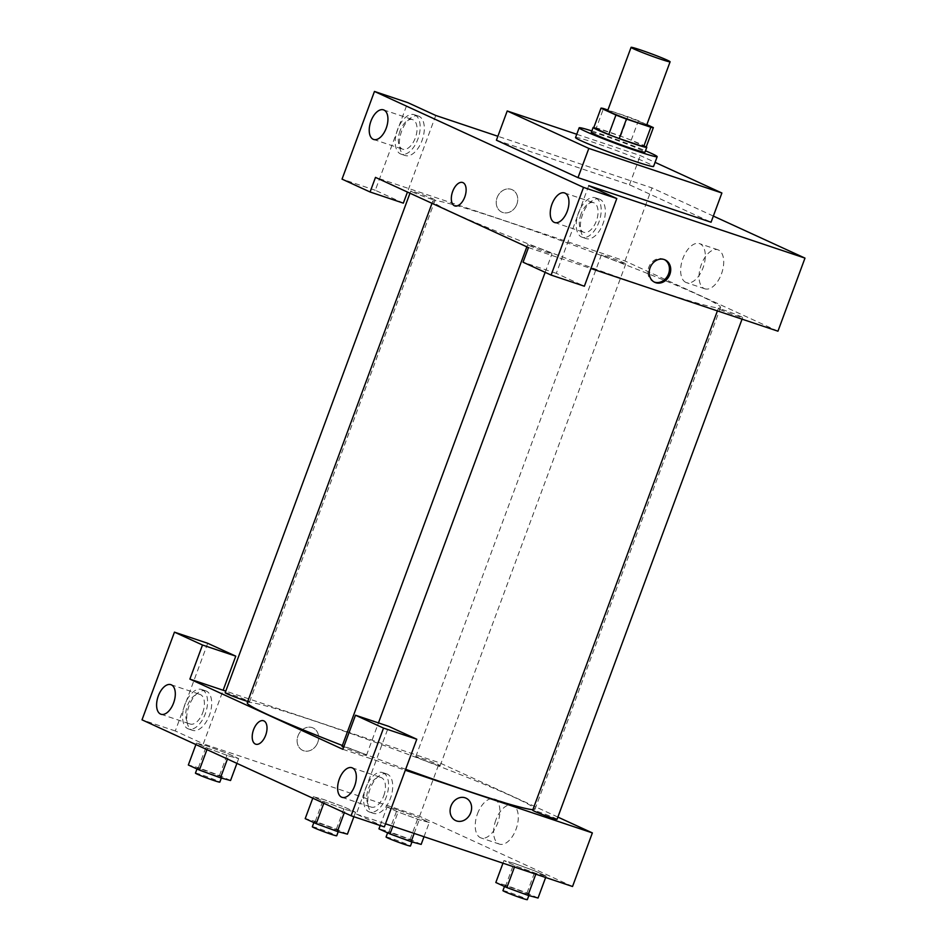 <?xml version="1.0" encoding="UTF-8"?>
<svg xmlns="http://www.w3.org/2000/svg" width="947" height="947" viewBox="0 0 947 947"><rect width="100%" height="100%" fill="white"/><g stroke="black" fill="none" stroke-linecap="round" stroke-linejoin="round"><path stroke-width="0.71" stroke-dasharray="4.74 3.55" d="M607.666 110.681A20.798 1.006 -159.7 0 1 627.518 116.943A20.798 1.006 -159.7 0 1 646.683 125.111M646.86 124.613L638.396 120.731A27.937 1.361 -159.7 0 0 627.897 116.718L607.903 110.018M593.769 127.667A27.937 1.361 -159.7 0 1 596.29 128.023L603.499 108.538M646.15 147.081L631.199 140.215A27.937 1.361 -159.7 0 0 620.687 136.202L596.29 128.023M646.268 146.785A28.599 1.385 20.3 0 0 620.439 136.072A28.599 1.385 20.3 0 0 593.864 127.407M591.342 132.32A28.599 1.385 -159.7 0 1 618.64 140.949A28.599 1.385 -159.7 0 1 644.978 152.171M631.199 140.215L638.396 120.731M620.687 136.202L627.897 116.718M591.851 130.946A41.597 2.024 -159.7 0 1 645.487 150.798M575.539 137.552A41.597 2.024 -159.7 0 1 615.254 150.1A41.597 2.024 -159.7 0 1 653.572 166.423M576.759 134.273L640.29 155.568L655.075 162.351M496.417 140.203L629.483 184.795L711.067 222.225M629.483 184.795L640.29 155.568M713.351 216.07L652.01 187.92L497.873 136.273M419.048 116.327A20.798 11.175 -71.5 0 0 418.444 116.09A20.798 11.175 -71.5 0 0 401.244 132.26A20.798 11.175 -71.5 0 0 405.233 155.533A20.798 11.175 -71.5 0 0 422.244 139.931A20.798 11.175 -71.5 0 0 419.048 116.327M435.774 115.463L407.447 192.052M403.339 203.143L375.296 190.276L407.731 102.596M414.893 114.942A20.798 11.175 108.5 0 1 418.089 138.534A20.798 11.175 108.5 0 1 401.078 154.148A20.798 11.175 108.5 0 1 397.089 130.875A20.798 11.175 108.5 0 1 414.289 114.705A20.798 11.175 108.5 0 1 414.893 114.942M400.036 130.911A15.602 8.381 -71.5 0 0 402.724 149.212A15.602 8.381 -71.5 0 0 415.626 137.09A15.602 8.381 -71.5 0 0 412.643 119.63A15.602 8.381 -71.5 0 0 400.036 130.911M375.296 190.276L342.033 179.125M777.949 331.19L624.973 260.981L375.486 177.385M600.067 199.403A20.798 11.175 -71.5 0 0 599.475 199.166A20.798 11.175 -71.5 0 0 582.263 215.336A20.798 11.175 -71.5 0 0 586.252 238.608A20.798 11.175 -71.5 0 0 603.263 223.007A20.798 11.175 -71.5 0 0 600.067 199.403M588.75 185.659L556.315 273.34L584.358 286.219M595.912 198.006A20.798 11.175 108.5 0 1 599.108 221.61A20.798 11.175 108.5 0 1 582.097 237.212A20.798 11.175 108.5 0 1 578.108 213.939A20.798 11.175 108.5 0 1 595.32 197.769A20.798 11.175 108.5 0 1 595.912 198.006M581.056 213.986A15.602 8.381 -71.5 0 0 583.754 232.287A15.602 8.381 -71.5 0 0 596.35 221.006A15.602 8.381 -71.5 0 0 593.662 202.705A15.602 8.381 -71.5 0 0 581.056 213.986M556.315 273.34L523.052 262.201M528.462 247.581L590.916 268.51M516.861 204.232A12.347 10.393 114.7 0 0 512.138 189.696A12.347 10.393 114.7 0 0 497.53 196.585A12.347 10.393 114.7 0 0 501.839 212.14A12.347 10.393 114.7 0 0 516.861 204.232A12.347 10.393 -65.3 0 1 501.839 212.14A12.347 10.393 -65.3 0 1 497.53 196.585A12.347 10.393 -65.3 0 1 512.138 189.696A12.347 10.393 -65.3 0 1 516.861 204.232M624.973 260.981L652.01 187.92M704.248 288.563A20.574 11.056 -71.5 0 0 704.84 288.799A20.574 11.056 -71.5 0 0 721.851 272.807A20.574 11.056 -71.5 0 0 717.909 249.795A20.574 11.056 -71.5 0 0 701.088 265.219A20.574 11.056 -71.5 0 0 704.248 288.563M685.853 282.395A20.574 11.056 108.5 0 1 682.692 259.064A20.574 11.056 108.5 0 1 699.513 243.628A20.574 11.056 108.5 0 1 703.455 266.64A20.574 11.056 108.5 0 1 686.445 282.632A20.574 11.056 108.5 0 1 685.853 282.395M454.797 205.925L454.809 205.925A12.347 6.641 -71.5 0 0 464.788 197A12.347 6.641 -71.5 0 0 462.657 182.511L462.657 182.511M664.463 259.632A12.347 10.393 114.7 0 0 663.823 259.3A12.347 10.393 114.7 0 0 648.802 267.22A12.347 10.393 114.7 0 0 653.525 281.756A12.347 10.393 114.7 0 0 654.176 282.028M720.063 309.551A12.998 0.627 20.3 0 0 733.665 314.866A12.998 0.627 20.3 0 0 742.649 317.553A12.998 0.627 20.3 0 0 730.682 312.451A12.998 0.627 20.3 0 0 718.264 308.533A12.998 0.627 20.3 0 0 720.063 309.551M529.456 245.675A12.998 0.627 20.3 0 0 543.057 250.991A12.998 0.627 20.3 0 0 552.042 253.678A12.998 0.627 20.3 0 0 540.062 248.576A12.998 0.627 20.3 0 0 527.657 244.657A12.998 0.627 20.3 0 0 529.456 245.675M603.192 255.915A12.998 0.627 20.3 0 0 616.793 261.23A12.998 0.627 20.3 0 0 625.778 263.917A12.998 0.627 20.3 0 0 613.81 258.815A12.998 0.627 20.3 0 0 601.392 254.897A12.998 0.627 20.3 0 0 603.192 255.915M412.572 192.052A12.998 0.627 20.3 0 0 426.174 197.367A12.998 0.627 20.3 0 0 435.158 200.042A12.998 0.627 20.3 0 0 423.191 194.94A12.998 0.627 20.3 0 0 410.785 191.022A12.998 0.627 20.3 0 0 412.572 192.052M454.051 213.182A153.39 7.446 20.3 0 0 614.544 275.897A153.39 7.446 20.3 0 0 720.584 307.503A153.39 7.446 20.3 0 0 579.304 247.297A153.39 7.446 20.3 0 0 432.85 201.06A153.39 7.446 20.3 0 0 454.051 213.182M247.25 702.792A153.39 7.446 -159.7 0 1 393.703 749.03A153.39 7.446 -159.7 0 1 534.996 809.235A153.39 7.446 -159.7 0 1 532.889 809.673M405.671 769.284A153.39 7.446 -159.7 0 1 342.388 745.502M557.061 819.273A12.998 0.627 20.3 0 0 550.917 816.421A12.998 0.627 20.3 0 0 538.488 811.839A12.998 0.627 20.3 0 0 532.676 810.253M225.185 692.742A12.998 0.627 -159.7 0 1 237.59 696.661A12.998 0.627 -159.7 0 1 249.57 701.763A12.998 0.627 -159.7 0 1 247.759 701.443M342.056 746.378A12.998 0.627 -159.7 0 1 354.474 750.296A12.998 0.627 -159.7 0 1 366.442 755.398A12.998 0.627 -159.7 0 1 360.629 753.812A12.998 0.627 -159.7 0 1 343.856 747.408A12.998 0.627 -159.7 0 1 343.607 747.29M417.591 757.647A12.998 0.627 -159.7 0 1 415.804 756.617A12.998 0.627 -159.7 0 1 428.21 760.536A12.998 0.627 -159.7 0 1 440.189 765.638A12.998 0.627 -159.7 0 1 434.365 764.051A12.998 0.627 -159.7 0 1 417.591 757.647M342.861 749.314L405.316 770.242M557.866 817.083L439.384 762.714L225.777 691.132M255.69 744.188L255.702 744.188A12.347 6.641 -71.5 0 0 265.681 735.251A12.347 6.641 -71.5 0 0 263.538 720.762L263.538 720.762M202.705 712.724A15.602 8.381 -71.5 0 0 200.018 694.423A15.602 8.381 -71.5 0 0 187.411 705.704A15.602 8.381 -71.5 0 0 190.098 724.005A15.602 8.381 -71.5 0 0 202.705 712.724M202.267 689.736A20.798 11.175 108.5 0 1 205.463 713.34A20.798 11.175 108.5 0 1 188.453 728.941A20.798 11.175 108.5 0 1 184.464 705.669A20.798 11.175 108.5 0 1 201.664 689.499A20.798 11.175 108.5 0 1 202.267 689.736M206.422 691.132A20.798 11.175 -71.5 0 0 205.83 690.896A20.798 11.175 -71.5 0 0 188.619 707.066A20.798 11.175 -71.5 0 0 192.608 730.338A20.798 11.175 -71.5 0 0 209.618 714.725A20.798 11.175 -71.5 0 0 206.422 691.132M383.736 795.8A15.602 8.381 -71.5 0 0 381.037 777.499A15.602 8.381 -71.5 0 0 368.134 789.632A15.602 8.381 -71.5 0 0 371.129 807.081A15.602 8.381 -71.5 0 0 383.736 795.8M383.286 772.811A20.798 11.175 108.5 0 1 386.483 796.403A20.798 11.175 108.5 0 1 369.472 812.017A20.798 11.175 108.5 0 1 365.483 788.744A20.798 11.175 108.5 0 1 382.695 772.574A20.798 11.175 108.5 0 1 383.286 772.811M387.453 774.196A20.798 11.175 -71.5 0 0 386.85 773.959A20.798 11.175 -71.5 0 0 369.65 790.129A20.798 11.175 -71.5 0 0 373.627 813.402A20.798 11.175 -71.5 0 0 390.638 797.8A20.798 11.175 -71.5 0 0 387.453 774.196M384.352 826.909L356.309 814.041L388.743 726.361M207.713 643.285L175.29 730.966L203.333 743.833L223.149 690.256M175.29 730.966L142.014 719.827M228.594 755.907L238.644 758.594L227.623 753.528L206.517 745.774L196.467 743.087L207.488 748.154L228.594 755.907L238.668 758.594L227.623 753.528L206.517 745.774L196.443 743.087L207.488 748.154L228.594 755.907L227.446 759.021M397.136 809.649L387.086 806.962L398.095 812.017L419.213 819.782L429.263 822.458L418.243 817.403L397.136 809.649L387.063 806.951L398.095 812.017L419.213 819.782L429.287 822.47L418.243 817.403L397.136 809.649L389.028 831.573L378.954 828.874M538.05 898.028L527.005 892.962L505.899 885.208L514.008 863.285L503.934 860.586L514.967 865.653L536.085 873.418L546.159 876.105L535.114 871.039L514.008 863.285L503.958 860.598M502.975 863.191L503.934 860.586L514.967 865.653L536.085 873.418L546.135 876.093M345.466 809.543L355.516 812.218L344.507 807.164L323.389 799.41L313.339 796.723L324.359 801.778L345.466 809.543L355.539 812.23L344.507 807.164L323.389 799.41L313.315 796.711L324.359 801.778L345.466 809.543L344.317 812.656M572.533 886.499L419.557 816.29L203.333 743.833M356.309 814.041L385.5 823.819M495.873 819.972A20.574 11.056 -71.5 0 0 499.424 844.108A20.574 11.056 -71.5 0 0 516.435 828.116A20.574 11.056 -71.5 0 0 512.493 805.104A20.574 11.056 -71.5 0 0 495.873 819.972M419.557 816.29L439.384 762.714M477.477 813.816A20.574 11.056 108.5 0 1 494.097 798.937A20.574 11.056 108.5 0 1 498.039 821.949A20.574 11.056 108.5 0 1 481.029 837.941A20.574 11.056 108.5 0 1 477.477 813.816M466.007 798.155L466.007 798.155A12.347 10.393 114.7 0 0 450.973 806.063A12.347 10.393 114.7 0 0 455.696 820.599L455.696 820.599M317.754 742.484A12.347 10.393 114.7 0 0 313.031 727.947A12.347 10.393 114.7 0 0 298.423 734.836A12.347 10.393 114.7 0 0 302.72 750.403A12.347 10.393 114.7 0 0 317.754 742.484A12.347 10.393 -65.3 0 1 302.732 750.403A12.347 10.393 -65.3 0 1 298.423 734.836A12.347 10.393 -65.3 0 1 313.031 727.947A12.347 10.393 -65.3 0 1 317.754 742.484M505.899 885.208L495.826 882.509M523.312 893.199A12.998 0.627 -159.7 0 1 510.883 888.617A12.998 0.627 -159.7 0 1 504.739 885.765A12.998 0.627 -159.7 0 1 517.157 889.671A12.998 0.627 -159.7 0 1 529.124 894.773A12.998 0.627 -159.7 0 1 523.312 893.199M514.458 867.038L514.967 865.653M535.801 874.188L536.085 873.418M545.65 877.49L546.159 876.105L535.114 871.039L514.008 863.285M527.005 892.962L535.114 871.039M502.94 890.63A12.998 0.627 -159.7 0 1 515.357 894.548A12.998 0.627 -159.7 0 1 527.325 899.65M421.178 844.393L410.134 839.326L389.028 831.573M406.441 839.563A12.998 0.627 -159.7 0 1 394.011 834.982A12.998 0.627 -159.7 0 1 387.868 832.129A12.998 0.627 -159.7 0 1 400.285 836.047A12.998 0.627 -159.7 0 1 412.253 841.149A12.998 0.627 -159.7 0 1 406.441 839.563M380.197 825.512L387.063 806.951M392.827 826.281L398.095 812.017M414.159 833.431L419.213 819.782M424.007 836.734L429.287 822.47M410.134 839.326L418.243 817.403M386.068 836.994A12.998 0.627 -159.7 0 1 398.474 840.912A12.998 0.627 -159.7 0 1 410.453 846.014M347.431 834.153L336.398 829.087L315.28 821.333L305.206 818.634M332.693 829.323A12.998 0.627 -159.7 0 1 320.264 824.742A12.998 0.627 -159.7 0 1 314.132 821.889A12.998 0.627 -159.7 0 1 326.537 825.808A12.998 0.627 -159.7 0 1 338.517 830.91A12.998 0.627 -159.7 0 1 332.693 829.323M315.28 821.333L323.389 799.41M312.77 798.179L313.315 796.711M323.815 803.245L324.359 801.778M353.894 816.705L355.539 812.23M336.398 829.087L344.507 807.164M312.332 826.755A12.998 0.627 -159.7 0 1 324.738 830.673A12.998 0.627 -159.7 0 1 336.718 835.775M230.559 780.517L219.526 775.451L198.408 767.697L188.335 764.998M215.821 775.688A12.998 0.627 -159.7 0 1 203.392 771.107A12.998 0.627 -159.7 0 1 197.26 768.254A12.998 0.627 -159.7 0 1 209.666 772.172A12.998 0.627 -159.7 0 1 221.645 777.274A12.998 0.627 -159.7 0 1 215.821 775.688M198.408 767.697L206.517 745.774M195.899 744.543L196.443 743.087M206.943 749.61L207.488 748.154M236.904 763.365L238.668 758.594M219.526 775.451L227.623 753.528M195.449 773.119A12.998 0.627 -159.7 0 1 207.867 777.037A12.998 0.627 -159.7 0 1 219.834 782.139M418.444 116.09L414.289 114.705M405.233 155.533L401.078 154.148M373.615 139.458L402.724 149.212M383.535 109.876L412.643 119.63M599.475 199.166L595.32 197.769M586.252 238.608L582.097 237.212M554.646 222.533L583.754 232.287M564.554 192.951L593.662 202.705M717.909 249.795L699.513 243.628M704.84 288.799L686.445 282.632M665.114 259.892L663.823 259.3M654.815 282.348L653.525 281.756M534.996 809.235L720.584 307.503M432.01 203.321L432.85 201.06M718.264 308.533L717.4 310.888M742.649 317.553L742.057 319.163M249.57 701.763L435.158 200.042M409.968 193.212L410.785 191.022M366.442 755.398L378.457 722.916M545.141 272.334L552.042 253.678M526.84 246.847L527.657 244.657M440.189 765.638L625.778 263.917M415.804 756.617L601.392 254.897M160.99 714.251L190.098 724.005M170.91 684.669L200.018 694.423M205.83 690.896L201.664 689.499M192.608 730.338L188.453 728.941M342.021 797.327L371.129 807.081M351.929 767.745L381.037 777.499M386.85 773.959L382.695 772.574M373.627 813.402L369.472 812.017M512.493 805.104L494.097 798.937M499.424 844.108L481.029 837.941M528.84 895.566L529.124 894.773M504.479 886.487L504.739 885.765M411.969 841.93L412.253 841.149M387.607 832.851L387.868 832.129M338.221 831.691L338.517 830.91M313.859 822.612L314.132 821.889M221.349 778.055L221.645 777.274M196.988 768.976L197.26 768.254"/><path stroke-width="1.42" d="M660.793 59.247A20.798 1.006 -159.7 0 1 640.906 51.931A20.798 1.006 -159.7 0 1 631.081 47.35A20.798 1.006 -159.7 0 1 650.944 53.624A20.798 1.006 -159.7 0 1 670.097 61.78A20.798 1.006 -159.7 0 1 660.793 59.247M670.097 61.78L646.683 125.111A20.798 1.006 -159.7 0 1 637.367 122.565A20.798 1.006 -159.7 0 1 617.491 115.25A20.798 1.006 -159.7 0 1 607.666 110.681L631.081 47.35M619.231 138.558A27.937 1.361 -159.7 0 1 608.732 134.533L593.769 127.667L600.978 108.183L615.941 115.049A27.937 1.361 -159.7 0 0 626.441 119.073L619.231 138.558L643.64 146.726A27.937 1.361 -159.7 0 0 646.15 147.081L653.359 127.596L646.86 124.613M607.903 110.018L603.499 108.538A27.937 1.361 -159.7 0 0 600.978 108.183M626.441 119.073L650.838 127.241A27.937 1.361 -159.7 0 0 653.359 127.596M608.732 134.533L615.941 115.049M643.64 146.726L650.838 127.241M593.864 127.407A28.599 1.385 20.3 0 0 593.142 127.454A28.599 1.385 20.3 0 0 597.095 129.715A28.599 1.385 20.3 0 0 627.021 141.411A28.599 1.385 20.3 0 0 646.789 147.294A28.599 1.385 20.3 0 0 646.268 146.785M646.789 147.294L644.978 152.171A28.599 1.385 -159.7 0 1 632.182 148.679A28.599 1.385 -159.7 0 1 595.284 134.581A28.599 1.385 -159.7 0 1 591.342 132.32L593.142 127.454M645.487 150.798A41.597 2.024 -159.7 0 1 657.171 156.681A41.597 2.024 -159.7 0 1 638.562 151.603A41.597 2.024 -159.7 0 1 598.788 136.972A41.597 2.024 -159.7 0 1 579.15 127.809A41.597 2.024 -159.7 0 1 591.851 130.946M657.171 156.681L653.572 166.423A41.597 2.024 -159.7 0 1 634.952 161.345A41.597 2.024 -159.7 0 1 595.19 146.714A41.597 2.024 -159.7 0 1 575.539 137.552L579.15 127.809M655.075 162.351L721.886 192.999L588.821 148.419L507.225 110.977L576.759 134.273M507.225 110.977L496.417 140.203L578.001 177.645L711.067 222.225L721.886 192.999M497.873 136.273L435.774 115.463L407.731 102.596L374.467 91.445L583.53 187.388L616.793 198.539L588.75 185.659L804.986 258.117L713.351 216.07M407.447 192.052L403.339 203.143L370.076 191.992L342.033 179.125L374.467 91.445M370.928 121.157A15.602 8.381 -71.5 0 0 373.615 139.458A15.602 8.381 -71.5 0 0 386.518 127.336A15.602 8.381 -71.5 0 0 383.535 109.876A15.602 8.381 -71.5 0 0 370.928 121.157M616.793 198.539L584.358 286.219L551.095 275.068L523.052 262.201L528.462 247.581L375.486 177.385L370.076 191.992M567.241 211.252A15.602 8.381 -71.5 0 0 564.554 192.951A15.602 8.381 -71.5 0 0 551.651 205.073A15.602 8.381 -71.5 0 0 554.646 222.533A15.602 8.381 -71.5 0 0 567.241 211.252M551.095 275.068L583.53 187.388M578.001 177.645L588.821 148.419M590.916 268.51L777.949 331.19L804.986 258.117M464.776 197A12.347 6.641 108.5 0 1 454.797 205.925A12.347 6.641 108.5 0 1 452.429 192.111A12.347 6.641 108.5 0 1 462.645 182.511A12.347 6.641 108.5 0 1 464.776 197M462.657 182.511A12.347 6.641 -71.5 0 0 452.441 192.111A12.347 6.641 -71.5 0 0 454.809 205.925M650.08 267.812A12.347 10.393 -65.3 0 1 665.114 259.892A12.347 10.393 -65.3 0 1 669.411 275.459A12.347 10.393 -65.3 0 1 654.815 282.348A12.347 10.393 -65.3 0 1 650.08 267.812M654.176 282.028A12.347 10.393 114.7 0 0 668.132 274.867A12.347 10.393 114.7 0 0 664.463 259.632M342.388 745.502A153.39 7.446 -159.7 0 1 268.451 714.902A153.39 7.446 -159.7 0 1 247.25 702.792L432.01 203.321M532.889 809.673A153.39 7.446 -159.7 0 1 466.338 790.532A153.39 7.446 -159.7 0 1 405.671 769.284M717.4 310.888L532.676 810.253A12.998 0.627 20.3 0 0 534.475 811.283A12.998 0.627 20.3 0 0 548.076 816.598A12.998 0.627 20.3 0 0 557.061 819.273L742.057 319.163M247.759 701.443A12.998 0.627 -159.7 0 1 243.746 700.188A12.998 0.627 -159.7 0 1 226.984 693.772A12.998 0.627 -159.7 0 1 225.185 692.742L409.968 193.212M343.607 747.29A12.998 0.627 -159.7 0 1 342.056 746.378L526.84 246.847M342.861 749.314L189.885 679.106L202.492 645.014L174.449 632.146L142.014 719.827L351.088 815.769L383.523 728.089L355.48 715.21L342.861 749.314M405.316 770.242L592.36 832.91L557.866 817.083M225.777 691.132L189.885 679.106M265.669 735.251A12.347 6.641 108.5 0 1 255.69 744.188A12.347 6.641 108.5 0 1 253.323 730.362A12.347 6.641 108.5 0 1 263.538 720.762A12.347 6.641 108.5 0 1 265.669 735.251M173.597 702.97A15.602 8.381 108.5 0 1 160.99 714.251A15.602 8.381 108.5 0 1 158.007 696.803A15.602 8.381 108.5 0 1 170.91 684.669A15.602 8.381 108.5 0 1 173.597 702.97M354.628 786.046A15.602 8.381 108.5 0 1 342.021 797.327A15.602 8.381 108.5 0 1 339.026 779.878A15.602 8.381 108.5 0 1 351.929 767.745A15.602 8.381 108.5 0 1 354.628 786.046M263.538 720.762A12.347 6.641 -71.5 0 0 253.334 730.362A12.347 6.641 -71.5 0 0 255.702 744.188M355.48 715.21L388.743 726.361L416.787 739.228L384.352 826.909L351.088 815.769M416.787 739.228L383.523 728.089M223.149 690.256L235.767 656.153L207.713 643.285L174.449 632.146M235.767 656.153L202.492 645.014M385.5 823.819L572.533 886.499L592.36 832.91M450.973 806.063A12.347 10.393 -65.3 0 1 466.007 798.155A12.347 10.393 -65.3 0 1 470.304 813.71A12.347 10.393 -65.3 0 1 455.708 820.599A12.347 10.393 -65.3 0 1 450.973 806.063M455.696 820.599A12.347 10.393 114.7 0 0 470.304 813.71A12.347 10.393 114.7 0 0 466.007 798.155M502.975 863.191L495.826 882.509L506.858 887.576L527.976 895.329L538.05 898.028L545.65 877.49M506.858 887.576L514.458 867.038M527.976 895.329L535.801 874.188M528.84 895.566L527.325 899.65A12.998 0.627 -159.7 0 1 521.513 898.064A12.998 0.627 -159.7 0 1 509.084 893.495A12.998 0.627 -159.7 0 1 502.94 890.63L504.479 886.487M380.197 825.512L378.954 828.874L389.986 833.94L411.105 841.705L421.178 844.393L424.007 836.734M389.986 833.94L392.827 826.281M411.105 841.705L414.159 833.431M411.969 841.93L410.453 846.014A12.998 0.627 -159.7 0 1 404.629 844.428A12.998 0.627 -159.7 0 1 392.212 839.859A12.998 0.627 -159.7 0 1 386.068 836.994L387.607 832.851M312.77 798.179L305.206 818.634L316.251 823.701L337.357 831.466L347.431 834.153L353.894 816.705M316.251 823.701L323.815 803.245M337.357 831.466L344.317 812.656M338.221 831.691L336.718 835.775A12.998 0.627 -159.7 0 1 330.894 834.189A12.998 0.627 -159.7 0 1 318.464 829.619A12.998 0.627 -159.7 0 1 312.332 826.755L313.859 822.612M195.899 744.543L188.335 764.998L199.379 770.065L220.485 777.83L230.559 780.517L236.904 763.365M199.379 770.065L206.943 749.61M220.485 777.83L227.446 759.021M221.349 778.055L219.834 782.139A12.998 0.627 -159.7 0 1 214.022 780.553A12.998 0.627 -159.7 0 1 201.593 775.984A12.998 0.627 -159.7 0 1 195.449 773.119L196.988 768.976M378.457 722.916L545.141 272.334"/></g></svg>
